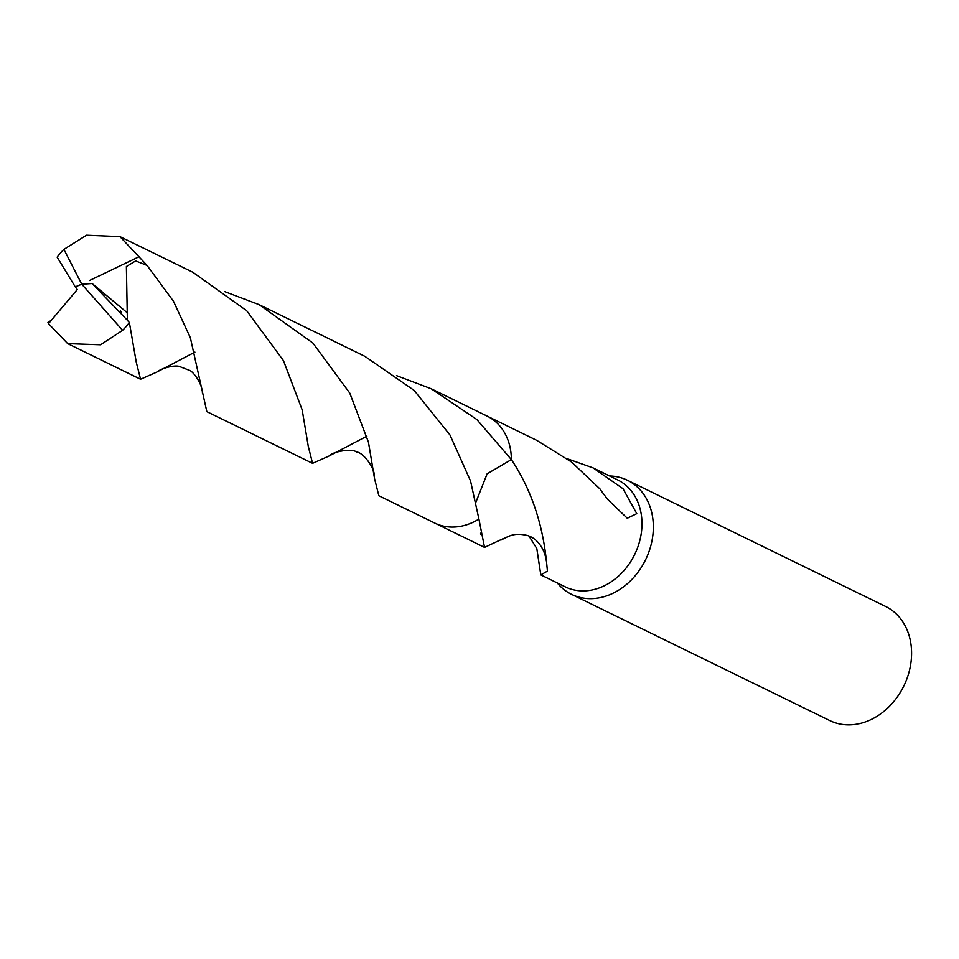 <?xml version="1.0" encoding="UTF-8"?>
<svg xmlns="http://www.w3.org/2000/svg" width="959" height="959" viewBox="0 0 959 959"><rect width="100%" height="100%" fill="white"/><g stroke="black" fill="none" stroke-linecap="round" stroke-linejoin="round"><path stroke-width="1.44" d="M557.323 582.976A63.51 51.259 -63.9 0 0 571.6 594.376A63.51 51.259 -63.9 0 0 629.128 582.125A63.51 51.259 -63.9 0 0 652.815 518.687A63.51 51.259 -63.9 0 0 627.39 480.243A63.51 51.259 -63.9 0 0 609.624 475.976M476 501.965L487.124 473.83L511.375 459.613A59.542 48.046 -63.9 0 0 511.375 459.601L511.375 459.613C542.77 506.556 545.875 555.513 547.445 571.288A59.542 48.046 116.1 0 1 547.074 571.324L540.804 574.897L565.342 586.896A59.542 48.046 -63.9 0 0 619.274 575.412A59.542 48.046 -63.9 0 0 641.475 515.942A59.542 48.046 -63.9 0 0 617.644 479.896L593.106 467.908L623.002 488.718L636.776 513.64L627.27 518.244L607.682 499.411L600.49 489.845A59.542 48.046 -63.9 0 0 600.346 489.306L571.576 462.046L536.848 440.409L487.759 416.41M571.6 594.376L829.847 720.605A63.51 51.259 -63.9 0 0 887.363 708.353A63.51 51.259 -63.9 0 0 911.05 644.916A63.51 51.259 -63.9 0 0 885.625 606.484L627.39 480.243M396.499 375.616L431.166 388.731L476.863 419.527L511.375 459.601A59.554 48.058 -63.9 0 0 511.027 453.331M478.889 519.083A59.554 48.058 -63.9 0 0 478.925 519.071L470.557 481.01L449.975 434.978L414.132 390.385L364.864 356.328L259.146 304.662L312.934 343.094L349.759 393.07L368.46 442.219L374.561 478.721L378.853 495.743L434.751 523.063A59.554 48.058 -63.9 0 0 467.92 524.357A59.554 48.058 -63.9 0 0 478.913 519.071L484.547 547.397L503.187 538.646M540.804 574.897L536.812 548.56L529.116 536.273M567.129 458.69L593.106 467.908M127.391 320.306L92.148 283.516L81.755 284.224L63.893 249.364A59.542 48.046 -63.9 0 0 57.144 257.156L75.222 286.825L81.755 284.224L122.62 330.328A59.542 48.046 -63.9 0 0 129.369 322.536L127.379 320.306L126.384 266.518L135.651 260.932L147.051 265.391L173.471 301.234L190.35 337.724L206.844 411.651L312.562 463.341L308.271 446.319L302.181 409.865L283.468 360.656L246.751 310.788L192.867 272.26L119.983 236.633L147.051 265.391M63.893 249.364L86.526 235.195L119.983 236.633M366.877 436.189L328.805 456.136L312.562 463.341M194.905 352.121L156.808 372.08L140.565 379.249L136.274 362.238L129.369 322.536M122.62 330.328L100.563 344.784L67.681 343.622L48.501 323.663L77.295 289.522L75.317 286.861L81.755 284.224M431.166 388.731L487.052 416.062A59.554 48.058 -63.9 0 1 511.375 459.601L487.148 473.806L475.988 501.941M224.502 291.548L259.146 304.662M92.148 283.516L127.367 312.862M89.487 280.519L139.259 256.64M435.458 523.398L484.547 547.397M480.567 533.192L480.663 534.079M501.353 539.917C509.145 535.877 514.156 532.844 525.352 535.074C535.278 536.549 544.316 546.774 546.354 561.015M67.681 343.622L140.565 379.249M120.343 310.404L121.577 312.97M158.115 371.277C162.131 368.052 175.461 364.708 179.681 366.578L189.343 370.306C193.059 371.217 202.397 383.732 202.409 393.082M47.95 322.356L51.295 320.342M308.558 448.884L308.642 449.687M330.004 455.393C331.79 452.396 350.97 447.853 356.568 451.977C363.497 452.552 375.353 468.711 374.37 476.971"/></g></svg>
